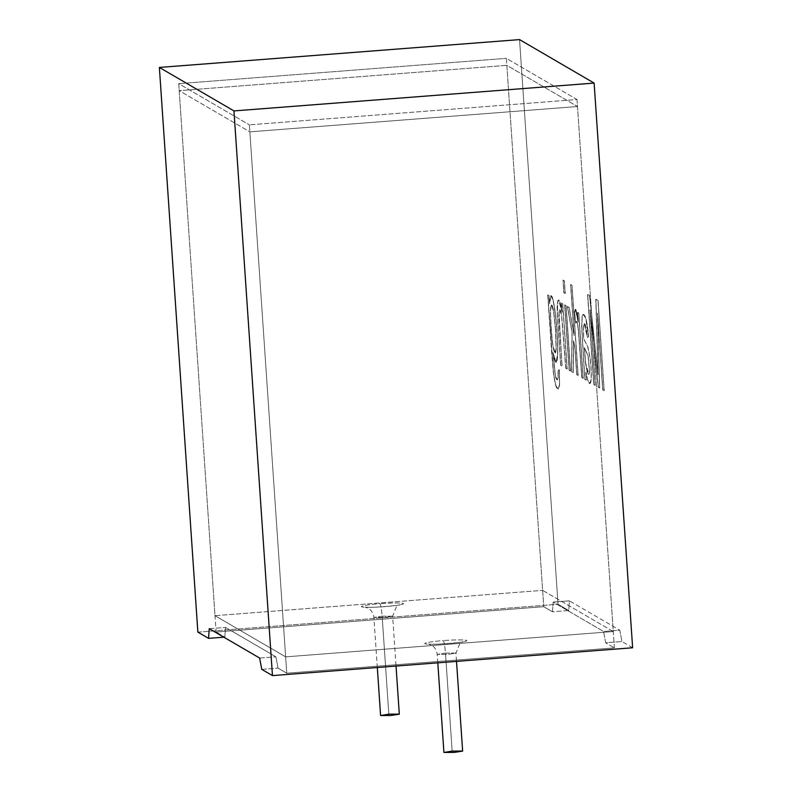 <?xml version="1.0" encoding="UTF-8"?>
<svg xmlns="http://www.w3.org/2000/svg" width="792" height="792" viewBox="0 0 792 792"><rect width="100%" height="100%" fill="white"/><g stroke="black" fill="none" stroke-linecap="round" stroke-linejoin="round"><path stroke-width="0.59" stroke-dasharray="3.96 2.97" d="M249.371 124.849L285.635 656.865L613.275 631.541L577.012 99.525L249.371 124.849L577.012 99.525L506.365 58.341L542.629 590.357L613.275 631.541L285.635 656.865L214.988 615.681L542.629 590.357L214.988 615.681L178.725 83.665L506.365 58.341L178.725 83.665L249.371 124.849L178.725 83.665L214.988 615.681L285.635 656.865L249.371 124.849M399.307 714.186L388.822 714.166L382.14 616.166C381.566 609.078 380.833 604.91 379.932 603.672C373.715 604.088 359.964 605.652 361.558 606.771C363.716 607.84 378.992 607.167 385.001 606.632C391.218 606.217 404.969 604.652 403.385 603.534C401.227 602.464 385.952 603.148 379.932 603.672C385.952 603.148 401.227 602.464 403.385 603.534C404.969 604.652 391.218 606.217 385.001 606.632C378.992 607.167 363.716 607.84 361.558 606.771C359.964 605.652 373.715 604.088 379.932 603.672C380.833 604.91 381.566 609.078 382.14 616.166L392.624 616.186L384.387 617.473L373.903 617.463L382.14 616.166L388.822 714.166L380.586 715.463M462.637 751.103L452.153 751.083L445.47 653.083C444.896 645.995 444.163 641.837 443.263 640.599C437.045 641.005 423.294 642.579 424.888 643.688C427.046 644.757 442.312 644.084 448.331 643.549C454.549 643.134 468.3 641.569 466.716 640.461C464.548 639.382 449.282 640.065 443.263 640.599C449.282 640.065 464.548 639.382 466.716 640.461C468.3 641.569 454.549 643.134 448.331 643.549C442.312 644.084 427.046 644.757 424.888 643.688C423.294 642.579 437.045 641.005 443.263 640.599C444.163 641.837 444.896 645.995 445.47 653.083L455.954 653.103L447.718 654.4L437.233 654.38L445.47 653.083L452.153 751.083L443.916 752.38M577.012 99.525L613.275 631.541L542.629 590.357L506.365 58.341L577.012 99.525M445.47 653.083L437.233 654.38L447.718 654.4L455.954 653.103L445.47 653.083M382.14 616.166L373.903 617.463L384.387 617.473L392.624 616.186L382.14 616.166M224.829 637.105L223.839 637.184L224.829 637.105L216.107 632.016L224.829 637.105L225.522 627.422L224.829 637.105M197.871 632.125L558.043 604.286L568.735 610.523L552.469 611.78L543.748 606.692L216.107 632.016L179.2 90.664L249.846 131.848L286.753 673.2L278.032 668.121L275.903 656.796L225.522 627.422L275.903 656.796L278.032 668.121L286.753 673.2L614.394 647.876L577.487 106.524L506.84 65.34L543.748 606.692L552.469 611.78L553.163 602.098L603.544 631.471L605.662 642.787L614.394 647.876L605.662 642.787L621.928 641.53L619.809 630.214L569.428 600.841L568.735 610.523L558.043 604.286L519.542 39.6L558.043 604.286L197.871 632.125M632.63 647.767L621.928 641.53L632.63 647.767M547.836 294.97L553.539 373.309C555.816 388.674 557.835 392.565 559.588 385.001L559.35 369.735L558.162 370.428L558.202 377.408C557.499 380.992 556.558 380.447 555.38 375.764L553.044 352.539C555.578 365.3 557.122 365.835 557.687 354.163C557.865 342.669 557.103 329.244 555.42 313.889C552.707 293.961 550.767 290.585 549.608 303.772L549.054 295.683L547.727 294.98L551.578 351.48L553.42 373.319L555.509 384.863L557.994 389.08L559.469 385.011L559.35 369.735L559.588 385.001L558.112 389.07L555.618 384.853L553.539 373.309L547.836 294.97L549.054 295.683L549.608 303.772L551.014 295.525L553.252 300.386L555.42 313.889C557.103 329.244 557.865 342.669 557.687 354.163L556.152 362.479L553.044 352.539L555.38 375.764L557.321 379.804L558.202 377.408L558.162 370.428L559.35 369.735L558.043 370.438L558.083 377.418L557.202 379.804L555.261 375.774L552.925 352.549L556.034 362.488L557.568 354.163C557.746 342.679 556.994 329.254 555.301 313.899L553.143 300.396L550.895 295.535L549.49 303.781L549.054 295.683L547.836 294.97M565.864 368.24L567.191 369.022L562.736 303.663L561.548 302.97L562.181 312.256C560.538 301.425 559.063 297.802 557.766 301.396L557.39 314.404L560.786 365.28L562.112 366.062L559.399 326.284L559.063 311.236C559.667 308.375 560.528 309.672 561.647 315.107L565.745 368.25L567.191 369.022L565.864 368.24L561.647 315.107L559.687 309.702L558.875 316.246L562.112 366.062L560.786 365.28L557.39 314.404L557.241 306.445L557.766 301.396L558.647 299.98L562.181 312.256L561.548 302.97L562.736 303.663L567.191 369.022L562.736 303.663L561.429 302.97L562.063 312.256L558.528 299.99L557.647 301.396L557.132 306.454L557.271 314.414L560.667 365.29L562.112 366.062L558.756 316.255L559.568 309.712L561.528 315.117L565.864 368.24M569.23 370.201L570.557 370.983L566.102 305.623L564.765 304.841L569.111 370.21L570.438 370.993L569.23 370.201L564.765 304.841L566.102 305.623L570.438 370.993L566.102 305.623L564.656 304.851L569.23 370.201M563.944 292.743L565.27 293.515L564.409 280.873L563.082 280.101L563.825 292.753L565.27 293.515L563.944 292.743L563.082 280.101L564.409 280.873L565.161 293.525L564.409 280.873L562.963 280.111L563.944 292.743M576.823 374.636L578.16 375.408L572.012 285.308L570.686 284.536L574.18 335.758L569.21 307.435L567.488 306.425L572.141 332.442L571.626 371.606L573.269 372.567L573.626 340.718L575.061 348.757L576.715 374.646L578.16 375.408L576.823 374.636L575.061 348.757L573.626 340.718L573.269 372.567L571.626 371.606L572.141 332.442L567.488 306.425L569.21 307.435L574.18 335.758L570.686 284.536L572.012 285.308L578.16 375.408L572.012 285.308L570.686 284.536L574.18 335.758L569.21 307.435L567.369 306.435L572.141 332.442L571.507 371.606L573.269 372.567L573.626 340.718L575.061 348.757L576.823 374.636M581.902 377.596L583.229 378.368L578.774 313.008L577.586 312.315L578.259 322.255C576.487 309.207 575.289 305.989 574.636 312.612L575.814 323.136L576.635 321.364C577.259 321.908 577.873 324.918 578.477 330.383L581.783 377.606L583.229 378.368L581.902 377.596L578.477 330.383C577.873 324.918 577.259 321.908 576.635 321.364L576.527 321.344C577.14 321.918 577.754 324.928 578.358 330.393L581.902 377.596M586.238 380.12L585.951 372.012L587.882 380.388C589.585 384.872 590.683 384.536 591.178 379.378C591.495 373.448 591.139 366.151 590.109 357.469L587.753 346.49L583.773 338.936L583.298 326.69C584.585 320.512 585.991 324.077 587.506 337.372L588.713 336.699L585.733 317.869C584.298 314.216 583.15 313.444 582.278 315.572L581.774 327.245L584.872 379.328L586.238 380.12L585.951 372.012L586.238 380.12L584.872 379.328L581.774 327.245L582.278 315.572L583.229 314.394L585.733 317.869L587.367 325.156L588.713 336.699L587.506 337.372L584.268 323.789L583.298 326.69L583.773 338.936L587.753 346.49L590.109 357.469C591.139 366.151 591.495 373.448 591.178 379.378L589.892 383.516L587.882 380.388L585.832 372.022L587.773 380.398L589.783 383.526L591.06 379.388C591.386 373.458 591.03 366.161 589.99 357.479L587.634 346.5L583.664 338.946L583.189 326.7L584.149 323.799L587.387 337.382L588.713 336.699L587.248 325.156L585.615 317.879L583.11 314.404L582.16 315.582L581.665 327.254L584.753 379.328L586.238 380.12M602.821 389.793L604.207 390.595L598.069 300.495L595.911 299.237L598.059 374.527L589.594 295.555L587.674 294.436L593.812 384.536L595.208 385.348L590.07 309.989L598.376 387.199L599.673 387.951L597.594 313.107L602.702 389.803L604.088 390.605L602.821 389.793L597.594 313.107L599.673 387.951L598.376 387.199L590.07 309.989L595.208 385.348L593.812 384.536L587.674 294.436L589.594 295.555L598.059 374.527L595.911 299.237L598.069 300.495L604.088 390.605L598.069 300.495L595.792 299.247L597.94 374.537L589.594 295.555L587.555 294.446L593.703 384.546L595.208 385.348L589.951 309.989L598.257 387.209L599.554 387.961L597.594 313.107L602.821 389.793M261.766 669.379L278.032 668.121L261.766 669.379M604.088 390.605L602.702 389.803L597.475 313.117L599.554 387.961L598.257 387.209L589.951 309.989L595.089 385.358L593.703 384.546L587.555 294.446L589.476 295.565L597.94 374.537L595.792 299.247L597.95 300.505L604.088 390.605M584.397 347.638L585.615 362.786L588.862 374.557L589.614 372.309L588.753 374.567L585.496 362.795L584.278 347.648L588.09 356.024L589.614 372.309L588.199 356.014L584.397 347.638L588.199 356.014L589.614 372.309C588.585 376.863 587.258 373.695 585.615 362.786L584.397 347.638M585.832 372.022L586.12 380.13L584.753 379.328L581.665 327.254L582.16 315.582C583.031 313.454 584.189 314.226 585.615 317.879L588.604 336.709L587.387 337.382C585.872 324.086 584.476 320.522 583.189 326.7L583.664 338.946L587.634 346.5L589.99 357.479C591.03 366.161 591.386 373.458 591.06 379.388C590.565 384.546 589.466 384.882 587.773 380.398L585.832 372.022M584.278 347.648L585.496 362.795C587.139 373.695 588.476 376.873 589.495 372.319L588.09 356.024L584.278 347.648M578.774 313.008L583.11 378.378L578.774 313.008L577.467 312.325L578.774 313.008M578.259 322.255L577.586 312.315L578.14 322.265L575.497 309.84L574.527 312.622L575.606 309.83L578.259 322.255M576.635 321.364L575.814 323.136L574.527 312.622L575.695 323.146L576.517 321.374L575.695 323.146L574.527 312.622C575.17 305.999 576.378 309.217 578.14 322.265L577.467 312.325L578.655 313.018L583.11 378.378L581.783 377.606L578.358 330.393C577.754 324.928 577.14 321.918 576.517 321.374L576.517 321.374M578.041 375.418L576.715 374.646L574.952 348.767L573.507 340.728L573.161 372.577L571.507 371.606L572.022 332.452L567.369 306.435L569.101 307.445L574.061 335.768L570.567 284.546L571.903 285.318L578.041 375.418M565.161 293.525L563.825 292.753L562.963 280.111L564.3 280.883L565.161 293.525M570.438 370.993L569.111 370.21L564.656 304.851L565.983 305.633L570.438 370.993M567.082 369.032L565.745 368.25L561.528 315.117C560.419 309.672 559.558 308.385 558.944 311.246L562.003 366.062L560.667 365.29L557.271 314.414L557.647 301.396C558.944 297.812 560.419 301.435 562.063 312.256L561.429 302.97L562.627 303.673L567.082 369.032M555.578 329.739L553.737 311.642L551.628 304.712L550.638 309.9C550.232 316.553 551.885 339.669 553.113 346.312L555.251 353.143L556.231 348.133L555.578 329.739L556.113 348.143L555.133 353.153L552.994 346.322C551.767 339.679 550.123 316.553 550.519 309.9L551.509 304.722L553.618 311.652L555.578 329.739L556.231 348.133C555.727 355.37 554.687 354.757 553.113 346.312C551.885 339.669 550.232 316.553 550.638 309.9C551.133 302.455 552.163 303.029 553.737 311.642L555.578 329.739M559.231 369.745L559.469 385.011C557.716 392.575 555.707 388.684 553.42 373.319L547.727 294.98L548.935 295.693L549.49 303.781C550.648 290.595 552.588 293.971 555.301 313.899C556.994 329.254 557.746 342.679 557.568 354.163C557.014 365.845 555.459 365.31 552.925 352.549L555.261 375.774C556.439 380.457 557.38 381.002 558.083 377.418L558.043 370.438L559.231 369.745M555.459 329.749L553.618 311.652C552.054 303.039 551.014 302.455 550.519 309.9C550.123 316.553 551.767 339.679 552.994 346.322C554.568 354.767 555.608 355.38 556.113 348.143L555.459 329.749M614.394 647.876L286.753 673.2L249.846 131.848L577.487 106.524L614.394 647.876M216.107 632.016L543.748 606.692L506.84 65.34L179.2 90.664L216.107 632.016M577.487 106.524L249.846 131.848L179.2 90.664L506.84 65.34L577.487 106.524M553.163 602.098L552.469 611.78L568.735 610.523L569.428 600.841L553.163 602.098L569.428 600.841L619.809 630.214L603.544 631.471L553.163 602.098M605.662 642.787L603.544 631.471L619.809 630.214L621.928 641.53L605.662 642.787M259.637 658.053L275.903 656.796L259.637 658.053M209.256 628.68L225.522 627.422L209.256 628.68M437.808 662.825L437.233 654.38C436.095 647.312 431.729 645.272 432.165 645.589L428.522 644.044C433.57 645.163 466.458 641.956 463.181 641.688L459.697 643.777L455.954 653.103L456.519 661.379M377.319 667.508L373.903 617.463C372.765 610.394 368.399 608.355 368.834 608.662L365.191 607.127C370.25 608.246 403.138 605.029 399.851 604.761L396.366 606.86L392.624 616.186L396.03 666.062"/><path stroke-width="1.19" d="M437.808 662.825L443.916 752.38L454.4 752.4L462.637 751.103L456.519 661.379M452.153 751.083L462.568 751.024L454.4 752.4L443.985 752.459L452.153 751.083M377.319 667.508L380.586 715.463L391.07 715.483L399.307 714.186L396.03 666.062M388.822 714.166L399.237 714.107L391.07 715.483L380.655 715.542L388.822 714.166M223.839 637.184L208.563 638.362L197.871 632.125L208.563 638.362L209.256 628.68L259.637 658.053L261.766 669.379L272.458 675.606L233.957 110.92L159.37 67.439L197.871 632.125L159.37 67.439L519.542 39.6L594.129 83.081L632.63 647.767L594.129 83.081L233.957 110.92L272.458 675.606L632.63 647.767L272.458 675.606L261.766 669.379L259.637 658.053L209.256 628.68L208.563 638.362L223.839 637.184M159.37 67.439L233.957 110.92L594.129 83.081L519.542 39.6L159.37 67.439"/></g></svg>
